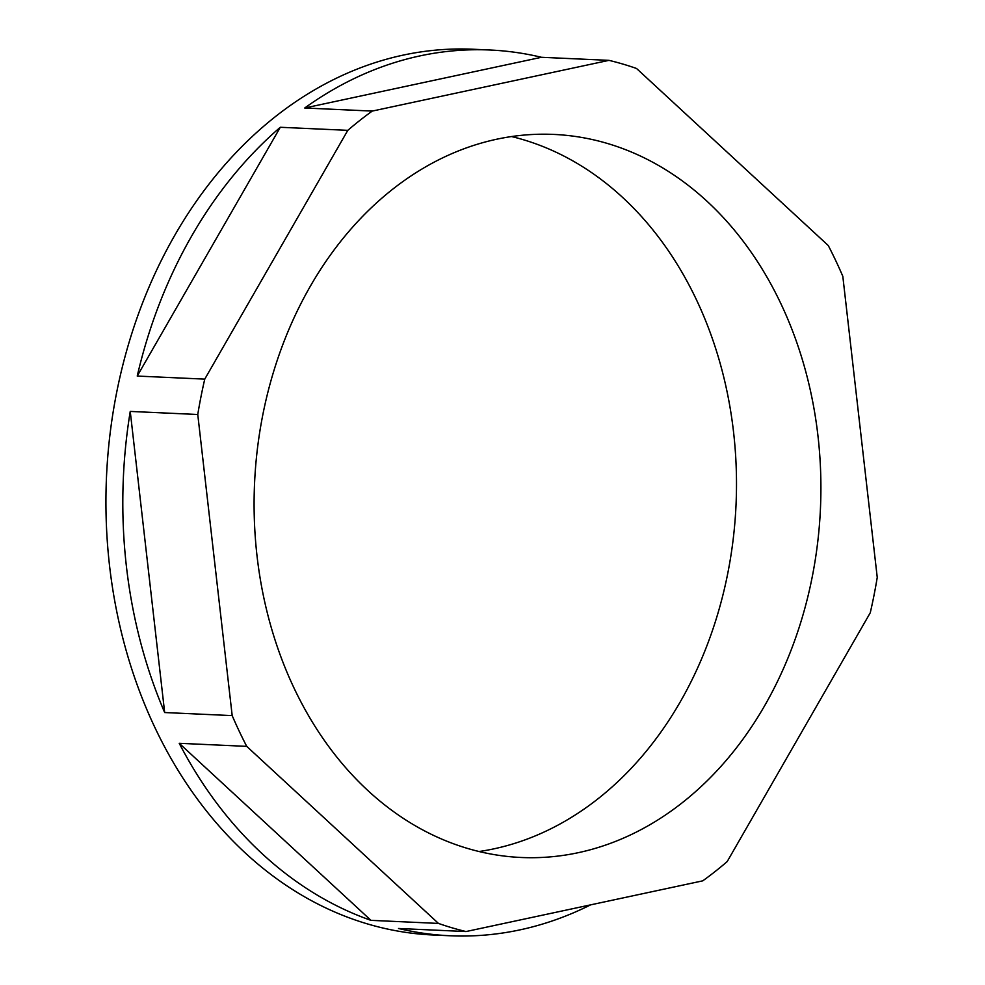 <?xml version="1.0" encoding="UTF-8"?>
<svg xmlns="http://www.w3.org/2000/svg" width="985" height="985" viewBox="0 0 985 985"><rect width="100%" height="100%" fill="white"/><g stroke="black" fill="none" stroke-linecap="round" stroke-linejoin="round"><path stroke-width="1.48" d="M490.136 50.013L473.256 49.25A443.324 346.954 92.6 0 0 174.85 235.169A443.324 346.954 92.6 0 0 138.393 688.195A443.324 346.954 92.6 0 0 432.957 934.987L449.837 935.75A443.324 346.954 -87.4 0 1 398.519 928.486L466.028 931.551A443.324 346.954 -87.4 0 1 438.473 923.425L370.951 920.347A443.324 346.954 -87.4 0 1 179.221 743.293L246.73 746.371A443.324 346.954 -87.4 0 1 232.189 715.615L164.667 712.537A443.324 346.954 -87.4 0 1 130.242 411.422L197.763 414.5A443.324 346.954 -87.4 0 1 204.757 379.127L137.235 376.061A443.324 346.954 -87.4 0 1 191.73 235.932A443.324 346.954 -87.4 0 1 280.294 127.274L347.803 130.34A443.324 346.954 -87.4 0 1 372.244 111.083L304.722 108.005A443.324 346.954 -87.4 0 1 490.136 50.013A443.324 346.954 -87.4 0 1 541.454 57.29L608.976 60.356A443.324 346.954 -87.4 0 1 636.532 68.482L828.274 245.536A443.324 346.954 -87.4 0 1 842.815 276.305L877.241 577.407A443.324 346.954 -87.4 0 1 870.26 612.781L727.201 861.567A443.324 346.954 -87.4 0 1 702.773 880.836L466.028 931.551M764.655 705.716A361.901 283.224 -87.4 0 1 521.053 857.479A361.901 283.224 -87.4 0 1 280.59 656.022A361.901 283.224 -87.4 0 1 310.349 286.204A361.901 283.224 -87.4 0 1 553.952 134.428A361.901 283.224 -87.4 0 1 794.415 335.897A361.901 283.224 -87.4 0 1 764.655 705.716M511.572 136.558A361.901 283.224 -87.4 0 1 680.253 701.874A361.901 283.224 -87.4 0 1 479.042 851.52M590.594 904.87A443.324 346.954 -87.4 0 1 449.837 935.75M608.976 60.356L372.244 111.083M347.803 130.34L204.757 379.127M197.763 414.5L232.189 715.615M246.73 746.371L438.473 923.425M541.454 57.29L304.722 108.005M280.294 127.274L137.235 376.061M130.242 411.422L164.667 712.537M179.221 743.293L370.951 920.347"/></g></svg>
